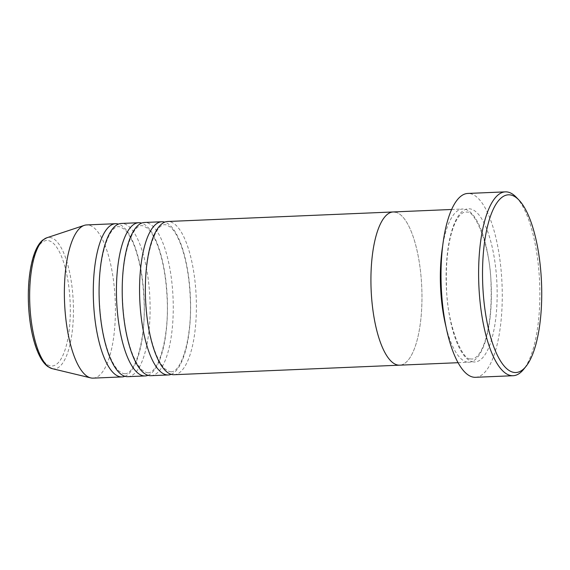 <?xml version="1.0" encoding="UTF-8"?>
<svg xmlns="http://www.w3.org/2000/svg" width="570" height="570" viewBox="0 0 570 570"><rect width="100%" height="100%" fill="white"/><g stroke="black" fill="none" stroke-linecap="round" stroke-linejoin="round"><path stroke-width="0.43" stroke-dasharray="2.85 2.14" d="M446.082 327.038A76.672 25.344 87.6 0 0 466.659 361.979A76.672 25.344 87.6 0 0 469.096 362.228A76.672 25.344 87.6 0 0 491.304 288.228A76.672 25.344 87.6 0 0 465.056 209.268A76.672 25.344 87.6 0 0 462.612 209.019A76.672 25.344 87.6 0 0 442.655 246.033M395.651 212.204A76.672 25.344 87.6 0 1 421.893 291.17A76.672 25.344 87.6 0 1 399.691 365.171A76.672 25.344 87.6 0 0 421.893 291.17A76.672 25.344 87.6 0 0 395.651 212.204A76.672 25.344 87.6 0 0 393.207 211.955M475.53 377.304A92.012 30.41 87.6 0 0 502.177 288.506A92.012 30.41 87.6 0 0 470.685 193.75A92.012 30.41 87.6 0 0 467.749 193.451M516.235 197.234A92.012 30.41 -92.4 0 1 539.619 282.506A92.012 30.41 -92.4 0 1 523.524 369.445M171.2 374.333A76.672 25.344 87.6 0 0 190.401 297.276A76.672 25.344 87.6 0 0 164.758 222.122M174.107 374.711A76.672 25.344 87.6 0 0 196.315 300.711A76.672 25.344 87.6 0 0 170.067 221.751A76.672 25.344 87.6 0 0 167.63 221.502M148.058 375.309A76.672 25.344 87.6 0 0 167.267 298.26A76.672 25.344 87.6 0 0 141.617 223.105M150.972 375.694A76.672 25.344 87.6 0 0 173.18 301.687A76.672 25.344 87.6 0 0 146.932 222.728A76.672 25.344 87.6 0 0 144.488 222.478M124.923 376.293A76.672 25.344 87.6 0 0 144.132 299.236A76.672 25.344 87.6 0 0 118.482 224.081M127.837 376.67A76.672 25.344 87.6 0 0 150.038 302.67A76.672 25.344 87.6 0 0 123.797 223.711A76.672 25.344 87.6 0 0 121.353 223.454M93.131 378.138A76.672 25.344 87.6 0 0 115.34 304.138A76.672 25.344 87.6 0 0 89.091 225.179A76.672 25.344 87.6 0 0 86.647 224.929M472.437 361.736A76.672 25.344 87.6 0 0 497.154 291.655A76.672 25.344 87.6 0 0 470.841 209.026A76.672 25.344 87.6 0 0 446.125 279.101A76.672 25.344 87.6 0 0 472.437 361.736M50.06 365.798A62.814 20.762 -92.4 0 1 28.5 298.103A62.814 20.762 -92.4 0 1 48.749 240.69A62.814 20.762 -92.4 0 1 70.302 308.384A62.814 20.762 -92.4 0 1 50.06 365.798M52.319 368.683A65.778 21.738 87.6 0 0 73.43 308.406A65.778 21.738 87.6 0 0 50.858 237.647A65.778 21.738 87.6 0 0 46.74 237.811M470.279 358.879L471.86 359.043C473.449 359.079 475.273 358.074 477.318 356.036C480.503 352.73 483.346 346.938 485.832 338.644C489.965 324.002 491.703 306.382 491.055 285.777C490.856 246.268 474.831 210.494 467.215 212.126L465.64 211.962C464.044 211.926 462.227 212.931 460.182 214.968C456.99 218.274 454.155 224.067 451.668 232.361C447.536 246.995 445.79 264.623 446.445 285.228C446.645 324.736 462.662 360.511 470.279 358.879M451.604 209.482L462.612 209.019M458.088 362.698L469.096 362.228M171.085 371.768C181.908 372.388 192.653 335.466 190.181 296.136C189.069 275.189 185.77 257.562 180.277 243.248C177.17 235.531 173.943 230.195 170.58 227.245L166.447 224.851L164.865 224.687C154.05 224.074 143.298 260.989 145.77 300.319C146.882 321.266 150.181 338.894 155.674 353.208C158.781 360.924 162.015 366.261 165.371 369.21L169.511 371.604L171.085 371.768M147.951 372.751C158.766 373.364 169.518 336.442 167.046 297.113C165.934 276.172 162.635 258.538 157.142 244.231C154.035 236.507 150.801 231.171 147.445 228.221L143.305 225.827L141.731 225.663C130.908 225.05 120.163 261.972 122.636 301.302C123.747 322.242 127.046 339.877 132.539 354.184C135.646 361.907 138.873 367.244 142.236 370.194L146.369 372.588L147.951 372.751M124.816 373.728C135.632 374.34 146.376 337.426 143.904 298.096C142.799 277.148 139.5 259.521 134.007 245.207C130.9 237.49 127.666 232.154 124.31 229.204L120.17 226.81L118.588 226.646C107.773 226.026 97.028 262.948 99.501 302.278C100.612 323.226 103.911 340.853 109.397 355.167C112.504 362.883 115.739 368.22 119.094 371.17L123.234 373.564L124.816 373.728"/><path stroke-width="0.85" d="M511.205 195.097A88.941 29.398 87.6 0 0 482.534 276.386A88.941 29.398 87.6 0 0 513.057 372.239A88.941 29.398 87.6 0 0 525.939 366.467A88.941 29.398 87.6 0 0 541.5 282.421A88.941 29.398 87.6 0 0 518.892 199.999A88.941 29.398 87.6 0 0 511.205 195.097M525.939 366.467L523.524 369.445A92.012 30.41 -92.4 0 1 513.128 375.716A92.012 30.41 -92.4 0 1 510.2 375.416A92.012 30.41 -92.4 0 1 478.7 280.661A92.012 30.41 -92.4 0 1 505.348 191.862A92.012 30.41 -92.4 0 1 508.276 192.161A92.012 30.41 -92.4 0 1 516.235 197.234L518.892 199.999M395.651 212.204A76.672 25.344 87.6 0 0 393.207 211.955A76.672 25.344 87.6 0 0 370.999 285.955A76.672 25.344 87.6 0 0 397.247 364.921A76.672 25.344 87.6 0 0 399.691 365.171L458.088 362.698M442.655 246.033A76.672 25.344 87.6 0 0 446.082 327.038M505.348 191.862L467.749 193.451A92.012 30.41 87.6 0 0 441.109 282.257A92.012 30.41 87.6 0 0 472.601 377.005A92.012 30.41 87.6 0 0 475.53 377.304L513.128 375.716M164.758 222.122A76.672 25.344 87.6 0 0 164.281 221.994A76.672 25.344 87.6 0 0 161.844 221.744A76.672 25.344 87.6 0 0 139.636 295.745A76.672 25.344 87.6 0 0 165.884 374.704A76.672 25.344 87.6 0 0 168.328 374.96A76.672 25.344 87.6 0 0 171.2 374.333M393.207 211.955L167.63 221.502A76.672 25.344 87.6 0 0 145.421 295.502A76.672 25.344 87.6 0 0 171.67 374.462A76.672 25.344 87.6 0 0 174.107 374.711L399.691 365.171A76.672 25.344 87.6 0 1 397.247 364.921A76.672 25.344 87.6 0 1 370.999 285.955A76.672 25.344 87.6 0 1 393.207 211.955L451.604 209.482M141.617 223.105A76.672 25.344 87.6 0 0 141.146 222.97A76.672 25.344 87.6 0 0 138.71 222.72A76.672 25.344 87.6 0 0 116.501 296.728A76.672 25.344 87.6 0 0 142.749 375.687A76.672 25.344 87.6 0 0 145.186 375.936A76.672 25.344 87.6 0 0 148.058 375.309M161.844 221.744L144.488 222.478A76.672 25.344 87.6 0 0 122.286 296.478A76.672 25.344 87.6 0 0 148.535 375.445A76.672 25.344 87.6 0 0 150.972 375.694L168.328 374.96M118.482 224.081A76.672 25.344 87.6 0 0 118.011 223.953A76.672 25.344 87.6 0 0 115.567 223.704A76.672 25.344 87.6 0 0 93.366 297.704A76.672 25.344 87.6 0 0 119.607 376.663A76.672 25.344 87.6 0 0 122.051 376.913A76.672 25.344 87.6 0 0 124.923 376.293M138.71 222.72L121.353 223.454A76.672 25.344 87.6 0 0 99.151 297.462A76.672 25.344 87.6 0 0 125.393 376.421A76.672 25.344 87.6 0 0 127.837 376.67L145.186 375.936M115.567 223.704L86.647 224.929A76.672 25.344 87.6 0 0 84.289 225.364A76.672 25.344 87.6 0 0 64.567 302.528A76.672 25.344 87.6 0 0 90.687 377.889A76.672 25.344 87.6 0 0 90.744 377.903A76.672 25.344 87.6 0 0 93.131 378.138L122.051 376.913M90.744 377.903L52.219 368.655L48.072 366.731C43.32 363.425 39.195 356.706 35.682 346.56C31.656 334.512 29.262 320.49 28.5 304.487C27.837 288.185 29.034 273.75 32.091 261.188C34.692 250.886 38.233 243.86 42.707 240.105L46.74 237.811A65.778 21.738 87.6 0 0 29.818 304.01A65.778 21.738 87.6 0 0 52.233 368.662A65.778 21.738 87.6 0 0 52.276 368.669A65.778 21.738 87.6 0 0 52.319 368.683M46.74 237.811L84.289 225.364"/></g></svg>
